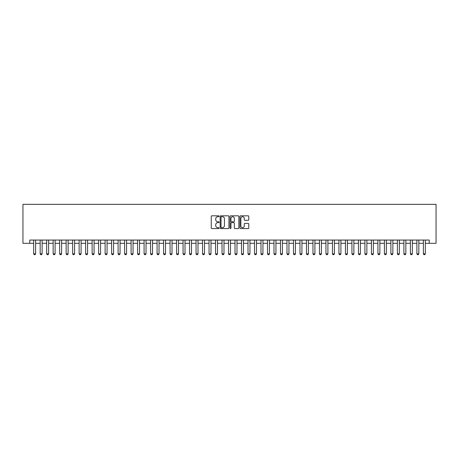 <?xml version="1.0" encoding="UTF-8"?>
<svg xmlns="http://www.w3.org/2000/svg" width="459" height="459" viewBox="0 0 459 459"><rect width="100%" height="100%" fill="white"/><g stroke="black" fill="none" stroke-linecap="round" stroke-linejoin="round"><path stroke-width="0.69" d="M219.109 216.264A0.448 0.448 0 0 0 218.662 215.816L211.886 215.816A0.637 0.637 0 0 0 211.249 216.453L211.249 227.934A0.637 0.637 0 0 0 211.886 228.571L218.662 228.571A0.448 0.448 0 0 0 219.109 228.123A0.448 0.448 0 0 0 218.662 227.675L217.784 227.675A2.043 2.043 0 0 1 215.747 225.633L215.747 224.68A2.043 2.043 0 0 1 217.784 222.638L218.662 222.638A0.448 0.448 0 0 0 219.109 222.19A0.448 0.448 0 0 0 218.662 221.749L217.784 221.749A2.043 2.043 0 0 1 215.747 219.706L215.747 218.748A2.043 2.043 0 0 1 217.784 216.711L218.662 216.711A0.448 0.448 0 0 0 219.109 216.264M248.135 220.314A0.637 0.637 0 0 0 248.772 219.672L248.772 216.453A0.637 0.637 0 0 0 248.135 215.816L240.608 215.816A0.637 0.637 0 0 0 239.971 216.453L239.971 227.934A0.637 0.637 0 0 0 240.608 228.571L248.135 228.571A0.637 0.637 0 0 0 248.772 227.934L248.772 224.044A0.637 0.637 0 0 0 248.135 223.407L244.911 223.407A0.637 0.637 0 0 0 244.274 224.044L244.274 225.971A1.704 1.704 0 0 1 242.57 227.675A1.704 1.704 0 0 1 240.866 225.971L240.866 218.415A1.704 1.704 0 0 1 242.57 216.711A1.704 1.704 0 0 1 244.274 218.415L244.274 219.672A0.637 0.637 0 0 0 244.911 220.314L248.135 220.314M29.772 243.304L29.772 240.057L429.228 240.057L429.228 243.304L436.05 243.304L436.05 204.33L22.95 204.33L22.95 243.304L33.668 243.304M228.943 216.453A0.637 0.637 0 0 0 228.307 215.816L220.779 215.816A0.637 0.637 0 0 0 220.142 216.453L220.142 227.934A0.637 0.637 0 0 0 220.779 228.571L228.307 228.571A0.637 0.637 0 0 0 228.943 227.934L228.943 216.453M230.693 215.816L238.221 215.816A0.637 0.637 0 0 1 238.858 216.453L238.858 227.934A0.637 0.637 0 0 1 238.221 228.571L234.997 228.571A0.637 0.637 0 0 1 234.36 227.934L234.36 223.275A0.637 0.637 0 0 0 233.723 222.638L231.588 222.638A0.637 0.637 0 0 0 230.952 223.275L230.952 228.123A0.448 0.448 0 0 1 230.504 228.571A0.448 0.448 0 0 1 230.057 228.123L230.057 216.453A0.637 0.637 0 0 1 230.693 215.816M35.618 243.304L40.163 243.304M42.113 243.304L46.657 243.304M48.608 243.304L53.152 243.304M55.103 243.304L59.647 243.304M61.598 243.304L66.142 243.304M68.093 243.304L72.637 243.304M74.587 243.304L79.132 243.304M81.082 243.304L85.632 243.304M87.577 243.304L92.127 243.304M94.072 243.304L98.622 243.304M100.567 243.304L105.117 243.304M107.062 243.304L111.612 243.304M113.557 243.304L118.106 243.304M120.057 243.304L124.601 243.304M126.552 243.304L131.096 243.304M133.047 243.304L137.591 243.304M139.542 243.304L144.086 243.304M146.037 243.304L150.581 243.304M152.531 243.304L157.076 243.304M159.026 243.304L163.57 243.304M165.521 243.304L170.071 243.304M172.016 243.304L176.566 243.304M178.511 243.304L183.061 243.304M185.006 243.304L189.556 243.304M191.501 243.304L196.05 243.304M197.995 243.304L202.545 243.304M204.496 243.304L209.04 243.304M210.991 243.304L215.535 243.304M217.486 243.304L222.03 243.304M223.981 243.304L228.525 243.304M230.475 243.304L235.019 243.304M236.97 243.304L241.514 243.304M243.465 243.304L248.009 243.304M249.96 243.304L254.504 243.304M256.455 243.304L261.005 243.304M262.95 243.304L267.499 243.304M269.444 243.304L273.994 243.304M275.939 243.304L280.489 243.304M282.434 243.304L286.984 243.304M288.929 243.304L293.479 243.304M295.43 243.304L299.974 243.304M301.924 243.304L306.469 243.304M308.419 243.304L312.963 243.304M314.914 243.304L319.458 243.304M321.409 243.304L325.953 243.304M327.904 243.304L332.448 243.304M334.399 243.304L338.943 243.304M340.894 243.304L345.443 243.304M347.388 243.304L351.938 243.304M353.883 243.304L358.433 243.304M360.378 243.304L364.928 243.304M366.873 243.304L371.423 243.304M373.368 243.304L377.918 243.304M379.868 243.304L384.412 243.304M386.363 243.304L390.907 243.304M392.858 243.304L397.402 243.304M399.353 243.304L403.897 243.304M405.848 243.304L410.392 243.304M412.343 243.304L416.887 243.304M418.837 243.304L423.382 243.304M425.332 243.304L429.228 243.304M221.485 216.711A0.448 0.448 0 0 0 221.037 217.159L221.037 227.228A0.448 0.448 0 0 0 221.485 227.675L222.408 227.675A2.043 2.043 0 0 0 224.445 225.633L224.445 218.748A2.043 2.043 0 0 0 222.408 216.711L221.485 216.711M234.36 218.45A1.704 1.704 0 0 0 232.656 216.74A1.704 1.704 0 0 0 230.952 218.45L230.952 221.112A0.637 0.637 0 0 0 231.588 221.749L233.723 221.749A0.637 0.637 0 0 0 234.36 221.112L234.36 218.45M35.618 240.057L35.618 253.827L35.131 254.67L34.155 254.67L33.668 253.827L33.668 240.057M33.668 253.827L35.618 253.827M42.113 240.057L42.113 253.827L41.626 254.67L40.65 254.67L40.163 253.827L40.163 240.057M40.163 253.827L42.113 253.827M48.608 240.057L48.608 253.827L48.12 254.67L47.145 254.67L46.657 253.827L46.657 240.057M46.657 253.827L48.608 253.827M55.103 240.057L55.103 253.827L54.615 254.67L53.64 254.67L53.152 253.827L53.152 240.057M53.152 253.827L55.103 253.827M61.598 240.057L61.598 253.827L61.11 254.67L60.135 254.67L59.647 253.827L59.647 240.057M59.647 253.827L61.598 253.827M68.093 240.057L68.093 253.827L67.605 254.67L66.63 254.67L66.142 253.827L66.142 240.057M66.142 253.827L68.093 253.827M74.587 240.057L74.587 253.827L74.1 254.67L73.124 254.67L72.637 253.827L72.637 240.057M72.637 253.827L74.587 253.827M81.082 240.057L81.082 253.827L80.595 254.67L79.619 254.67L79.132 253.827L79.132 240.057M79.132 253.827L81.082 253.827M87.577 240.057L87.577 253.827L87.09 254.67L86.114 254.67L85.632 253.827L85.632 240.057M85.632 253.827L87.577 253.827M94.072 240.057L94.072 253.827L93.584 254.67L92.615 254.67L92.127 253.827L92.127 240.057M92.127 253.827L94.072 253.827M100.567 240.057L100.567 253.827L100.079 254.67L99.11 254.67L98.622 253.827L98.622 240.057M98.622 253.827L100.567 253.827M107.062 240.057L107.062 253.827L106.574 254.67L105.604 254.67L105.117 253.827L105.117 240.057M105.117 253.827L107.062 253.827M113.557 240.057L113.557 253.827L113.075 254.67L112.099 254.67L111.612 253.827L111.612 240.057M111.612 253.827L113.557 253.827M120.057 240.057L120.057 253.827L119.57 254.67L118.594 254.67L118.106 253.827L118.106 240.057M118.106 253.827L120.057 253.827M126.552 240.057L126.552 253.827L126.064 254.67L125.089 254.67L124.601 253.827L124.601 240.057M124.601 253.827L126.552 253.827M133.047 240.057L133.047 253.827L132.559 254.67L131.584 254.67L131.096 253.827L131.096 240.057M131.096 253.827L133.047 253.827M139.542 240.057L139.542 253.827L139.054 254.67L138.079 254.67L137.591 253.827L137.591 240.057M137.591 253.827L139.542 253.827M146.037 240.057L146.037 253.827L145.549 254.67L144.574 254.67L144.086 253.827L144.086 240.057M144.086 253.827L146.037 253.827M152.531 240.057L152.531 253.827L152.044 254.67L151.068 254.67L150.581 253.827L150.581 240.057M150.581 253.827L152.531 253.827M159.026 240.057L159.026 253.827L158.539 254.67L157.563 254.67L157.076 253.827L157.076 240.057M157.076 253.827L159.026 253.827M165.521 240.057L165.521 253.827L165.033 254.67L164.058 254.67L163.57 253.827L163.57 240.057M163.57 253.827L165.521 253.827M172.016 240.057L172.016 253.827L171.528 254.67L170.553 254.67L170.071 253.827L170.071 240.057M170.071 253.827L172.016 253.827M178.511 240.057L178.511 253.827L178.023 254.67L177.048 254.67L176.566 253.827L176.566 240.057M176.566 253.827L178.511 253.827M185.006 240.057L185.006 253.827L184.518 254.67L183.548 254.67L183.061 253.827L183.061 240.057M183.061 253.827L185.006 253.827M191.501 240.057L191.501 253.827L191.013 254.67L190.043 254.67L189.556 253.827L189.556 240.057M189.556 253.827L191.501 253.827M197.995 240.057L197.995 253.827L197.513 254.67L196.538 254.67L196.05 253.827L196.05 240.057M196.05 253.827L197.995 253.827M204.496 240.057L204.496 253.827L204.008 254.67L203.033 254.67L202.545 253.827L202.545 240.057M202.545 253.827L204.496 253.827M210.991 240.057L210.991 253.827L210.503 254.67L209.528 254.67L209.04 253.827L209.04 240.057M209.04 253.827L210.991 253.827M217.486 240.057L217.486 253.827L216.998 254.67L216.023 254.67L215.535 253.827L215.535 240.057M215.535 253.827L217.486 253.827M223.981 240.057L223.981 253.827L223.493 254.67L222.517 254.67L222.03 253.827L222.03 240.057M222.03 253.827L223.981 253.827M230.475 240.057L230.475 253.827L229.988 254.67L229.012 254.67L228.525 253.827L228.525 240.057M228.525 253.827L230.475 253.827M236.97 240.057L236.97 253.827L236.483 254.67L235.507 254.67L235.019 253.827L235.019 240.057M235.019 253.827L236.97 253.827M243.465 240.057L243.465 253.827L242.977 254.67L242.002 254.67L241.514 253.827L241.514 240.057M241.514 253.827L243.465 253.827M249.96 240.057L249.96 253.827L249.472 254.67L248.497 254.67L248.009 253.827L248.009 240.057M248.009 253.827L249.96 253.827M256.455 240.057L256.455 253.827L255.967 254.67L254.992 254.67L254.504 253.827L254.504 240.057M254.504 253.827L256.455 253.827M262.95 240.057L262.95 253.827L262.462 254.67L261.487 254.67L261.005 253.827L261.005 240.057M261.005 253.827L262.95 253.827M269.444 240.057L269.444 253.827L268.957 254.67L267.987 254.67L267.499 253.827L267.499 240.057M267.499 253.827L269.444 253.827M275.939 240.057L275.939 253.827L275.452 254.67L274.482 254.67L273.994 253.827L273.994 240.057M273.994 253.827L275.939 253.827M282.434 240.057L282.434 253.827L281.952 254.67L280.977 254.67L280.489 253.827L280.489 240.057M280.489 253.827L282.434 253.827M288.929 240.057L288.929 253.827L288.447 254.67L287.472 254.67L286.984 253.827L286.984 240.057M286.984 253.827L288.929 253.827M295.43 240.057L295.43 253.827L294.942 254.67L293.967 254.67L293.479 253.827L293.479 240.057M293.479 253.827L295.43 253.827M301.924 240.057L301.924 253.827L301.437 254.67L300.461 254.67L299.974 253.827L299.974 240.057M299.974 253.827L301.924 253.827M308.419 240.057L308.419 253.827L307.932 254.67L306.956 254.67L306.469 253.827L306.469 240.057M306.469 253.827L308.419 253.827M314.914 240.057L314.914 253.827L314.426 254.67L313.451 254.67L312.963 253.827L312.963 240.057M312.963 253.827L314.914 253.827M321.409 240.057L321.409 253.827L320.921 254.67L319.946 254.67L319.458 253.827L319.458 240.057M319.458 253.827L321.409 253.827M327.904 240.057L327.904 253.827L327.416 254.67L326.441 254.67L325.953 253.827L325.953 240.057M325.953 253.827L327.904 253.827M334.399 240.057L334.399 253.827L333.911 254.67L332.936 254.67L332.448 253.827L332.448 240.057M332.448 253.827L334.399 253.827M340.894 240.057L340.894 253.827L340.406 254.67L339.43 254.67L338.943 253.827L338.943 240.057M338.943 253.827L340.894 253.827M347.388 240.057L347.388 253.827L346.901 254.67L345.925 254.67L345.443 253.827L345.443 240.057M345.443 253.827L347.388 253.827M353.883 240.057L353.883 253.827L353.396 254.67L352.426 254.67L351.938 253.827L351.938 240.057M351.938 253.827L353.883 253.827M360.378 240.057L360.378 253.827L359.89 254.67L358.921 254.67L358.433 253.827L358.433 240.057M358.433 253.827L360.378 253.827M366.873 240.057L366.873 253.827L366.385 254.67L365.416 254.67L364.928 253.827L364.928 240.057M364.928 253.827L366.873 253.827M373.368 240.057L373.368 253.827L372.886 254.67L371.91 254.67L371.423 253.827L371.423 240.057M371.423 253.827L373.368 253.827M379.868 240.057L379.868 253.827L379.381 254.67L378.405 254.67L377.918 253.827L377.918 240.057M377.918 253.827L379.868 253.827M386.363 240.057L386.363 253.827L385.876 254.67L384.9 254.67L384.412 253.827L384.412 240.057M384.412 253.827L386.363 253.827M392.858 240.057L392.858 253.827L392.37 254.67L391.395 254.67L390.907 253.827L390.907 240.057M390.907 253.827L392.858 253.827M399.353 240.057L399.353 253.827L398.865 254.67L397.89 254.67L397.402 253.827L397.402 240.057M397.402 253.827L399.353 253.827M405.848 240.057L405.848 253.827L405.36 254.67L404.385 254.67L403.897 253.827L403.897 240.057M403.897 253.827L405.848 253.827M412.343 240.057L412.343 253.827L411.855 254.67L410.88 254.67L410.392 253.827L410.392 240.057M410.392 253.827L412.343 253.827M418.837 240.057L418.837 253.827L418.35 254.67L417.374 254.67L416.887 253.827L416.887 240.057M416.887 253.827L418.837 253.827M425.332 240.057L425.332 253.827L424.845 254.67L423.869 254.67L423.382 253.827L423.382 240.057M423.382 253.827L425.332 253.827"/></g></svg>
